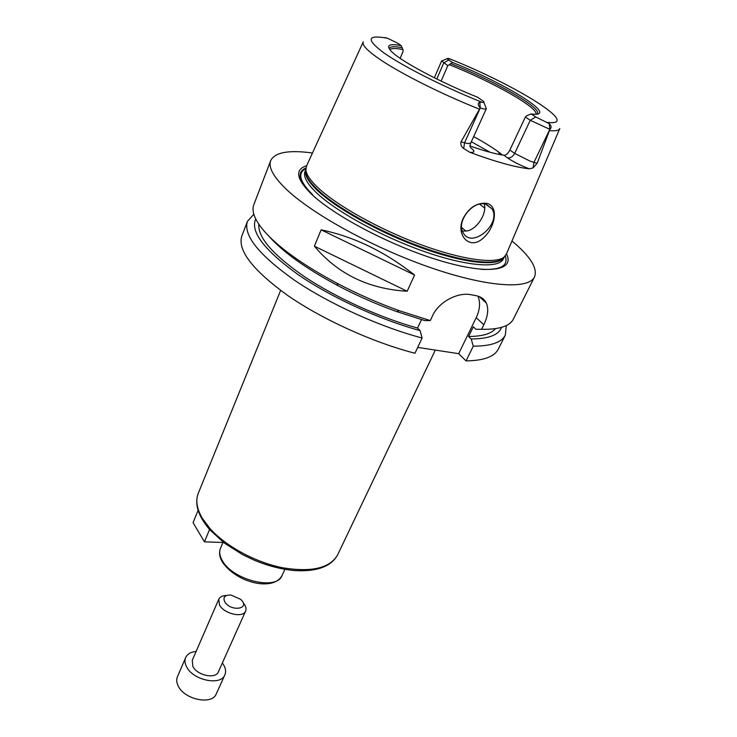 <?xml version="1.0" encoding="UTF-8"?>
<svg xmlns="http://www.w3.org/2000/svg" width="737" height="737" viewBox="0 0 737 737"><rect width="100%" height="100%" fill="white"/><g stroke="black" fill="none" stroke-linecap="round" stroke-linejoin="round"><path stroke-width="1.11" d="M198.152 510.52L198.308 511.008M207.834 527.443L210.045 530.032M198.087 510.373L193.066 522.644L204.425 541.833L209.594 529.442M204.425 541.833L223.597 542.487M506.291 325.57L505.315 335.132L498.295 349.126C494.499 356.699 483.758 360.623 466.042 360.909L458.69 353.677L417.704 347.394M421.49 319.646L417.557 328.076L420.099 330.618L422.108 338.016L414.949 353.263C372.618 342.3 322.143 319.333 287.614 295.417C252.598 270.018 237.332 250.221 241.828 236.015L247.429 221.386L253.832 214.218M461.638 227.447L465.941 231.178M462.412 231.096L467.562 230.865C477.963 228.442 487.231 212.523 484.2 203.891M463.011 218.696C468.972 207.493 476.968 202.371 486.991 203.348C499.677 206.747 494.638 228.811 482.477 238.751C469.414 250.276 455.53 234.873 463.011 218.696M485.619 204.149C472.832 200.095 455.917 221.846 463.186 232.791C471.597 249.226 501.897 223.937 491.929 208.783L485.619 204.149M471.348 141.725L490.133 152.292M525.361 117.036L526.808 115.7L531.147 113.968L535.716 116.962L549.305 123.687C551.479 125.824 551.681 127.713 549.894 129.353L530.272 120.288L525.361 117.036L509.884 150.026C508.051 153.517 506.07 155.267 503.924 155.277L507.452 157.819C513.293 161.836 520.608 165.503 529.387 168.819L533.127 167.852L537.153 163.31L530.198 161.182L514.647 153.407L509.884 150.026M473.661 136.631C483.481 141.946 491.68 146.995 498.258 151.776L502.505 155.056M389.873 49.701C391.218 48.154 395.566 48.098 402.899 49.554L401.177 45.593L397.483 43.096L387.551 38.26L384.723 37.569M400.173 58.352L403.167 51.129L402.899 49.554M450.335 59.098L447.82 58.389C446.815 58.38 447.101 58.905 448.704 59.973L452.518 62.47L447.801 65.676L441.113 81.107M449.773 64.874C492.39 81.789 537.964 107.362 536.057 114.18M469.957 145.954C483.951 150.864 495.273 153.969 503.924 155.277M451.311 63.778C496.591 81.853 543.97 109.058 536.951 114.078M452.518 62.47C506.006 83.806 558.526 116.197 533.201 114.161L531.147 113.968M483.85 102.286L486.328 108.717C485.932 109.343 483.905 109.104 480.257 108.007L480.183 107.989C477.816 104.976 477.687 103.023 479.787 102.139L481.934 102.231C483.933 102.609 484.458 102.323 483.527 101.347L477.668 97.256C440.579 82.461 401.49 61.586 391.808 51.802C385.534 45.362 388.657 43.29 401.177 45.593M479.787 102.139L480.257 108.007L464.54 142.812L461.021 141.817L480.183 107.989M447.801 65.676L441.629 60.895L434.36 77.781M549.894 129.353L537.153 163.31M389.339 48.974C389.449 46.486 393.733 46.053 402.199 47.684M461.021 141.817C460.404 144.581 461.298 146.801 463.711 148.505L469.755 152.273C475.024 152.826 475.208 151.196 470.289 147.391M529.387 168.819C515.522 167.354 495.642 161.845 469.755 152.273M559.687 128.809L506.393 254.09L503.988 257.204C495.08 264.297 461.399 259.719 420.108 244.398C378.855 229.115 336.348 205.236 317.647 187.41C310.203 180.289 306.279 174.429 305.873 169.823L306.555 165.954L363.129 42.11M321.139 229.833C353.732 236.577 384.88 251.649 414.572 275.039L407.192 291.253C368.611 288.978 337.675 273.952 314.404 246.176L321.139 229.833L414.572 275.039M407.192 291.253L314.404 246.176M505.315 335.132C501.648 342.456 490.971 346.132 473.283 346.169L466.042 360.909M501.519 327.366C498.765 335.003 488.649 338.863 471.183 338.974L473.283 346.169M495.485 328.638C491.275 333.787 482.311 336.404 468.575 336.487L471.183 338.974M269.023 236.328C282.953 252.045 305.938 268.498 337.97 285.68C356.984 295.675 376.589 304.326 396.792 311.622L424.788 320.577L430.297 320.586L432.527 315.832C439.059 301.193 458.58 291.926 471.164 294.754L475.844 295.638C480.8 296.578 484.283 299.01 486.273 302.925C488.806 308.794 487.995 316.062 483.822 324.741L481.565 329.319L475.927 329.273L473.301 326.804L468.575 336.487M430.297 320.586L399.214 310.692C377.86 302.971 357.132 293.823 337.021 283.266C304.685 265.956 281.064 249.309 266.149 233.325C255.242 221.229 251.133 211.676 253.832 204.683L270.709 160.592C274.883 152.283 288.803 149.758 312.47 153.01M511.957 240.999C530.318 256.273 537.835 268.259 534.518 276.946C528.65 289.881 486.042 287.154 428.206 266.803C370.462 246.554 308.914 212.09 284.206 187.235C272.801 175.701 268.305 166.82 270.709 160.592M534.518 276.946L513.348 319.139C509.82 326.178 499.225 329.577 481.565 329.319M477.954 296.154C480.542 302.538 479.962 309.715 476.203 317.702L458.69 353.677M312.304 194.844L311.963 194.522C298.503 180.98 296.486 172.145 305.91 168.018M505.296 255.951C508.631 265.79 500.589 270.249 481.178 269.327M506.476 253.878C515.163 270.663 488.705 275.196 440.348 260.741C392.148 246.453 333.446 215.655 310.692 193.324C296.154 178.594 294.809 169.399 306.647 165.742M417.557 328.076C379.997 317.656 336.008 297.674 304.786 276.9C272.985 254.91 257.674 237.369 258.862 224.269M420.099 330.618C378.938 319.388 330.112 296.854 297.26 274.017C263.993 249.815 250.147 231.464 255.721 218.953M422.108 338.016C379.629 326.749 328.822 303.662 293.98 279.876C258.623 254.643 243.109 235.149 247.429 221.386M222.362 662.978C225.513 667.271 226.351 671.223 224.859 674.862C220.907 686.211 192.624 680.223 186.47 666.552C184.821 663.245 184.554 660.26 185.669 657.57C187.345 654.023 190.837 651.969 196.125 651.407M243.146 602.829C245.78 605.832 246.609 608.578 245.624 611.065L218.392 671.831C215.748 679.413 196.963 675.442 192.818 666.349L192.265 660.306L218.778 599.227C219.948 596.823 222.537 595.579 226.535 595.496M224.859 674.862L216.273 693.876C212.228 705.401 184.139 699.606 178.133 685.815C176.53 682.49 176.29 679.468 177.424 676.741L185.669 657.57M224.693 601.714C222.814 597.173 224.896 594.943 230.939 595.035L240.511 599.264C251.557 608.909 230.736 612.336 224.693 601.714M245.624 611.065C243.182 618.251 224.002 613.875 219.515 605.031L218.778 599.227M435.318 350.093L337.657 554.804C330.019 568.163 311.723 572.492 282.778 567.794C255.546 562.432 225.826 546.32 209.962 528.53L202.454 518.507C196.807 508.88 195.416 500.487 198.262 493.329C194.347 503.832 198.004 515.762 209.234 529.111M284.869 569.351L282.068 575.486C276.983 590.936 232.735 580.249 222.353 560.673C219.635 556.011 219.009 551.902 220.474 548.319L222.97 542.469M479.594 204.121L484.753 208.129M535.716 116.962L530.272 120.288L514.647 153.407C512.749 156.778 510.354 158.243 507.452 157.819M549.305 123.687L549.83 129.334L533.947 162.407L533.127 167.852M486.328 108.717L470.676 143.199L467.774 143.549L464.54 142.812L463.711 148.505M481.934 102.231C443.95 87.058 403.259 66.496 384.134 53.055C365.801 39.383 366.943 34.455 387.551 38.26M479.28 109.104C439.316 93.203 396.294 71.286 376.773 57.2C366.317 49.674 361.812 44.552 363.258 41.834M448.704 59.973L443.711 62.967L436.792 78.997M559.807 128.524C559.143 130.477 555.762 131.168 549.664 130.615M449.155 58.619C516.37 85.299 583.418 126.902 546.725 122.333M476.203 317.702L483.822 324.741M504.403 256.872L502.588 258.807C493.689 265.91 460.183 261.395 419.141 246.176C378.145 231.013 335.915 207.263 317.334 189.483C309.936 182.389 306.039 176.539 305.634 171.933L305.846 169.298M504.117 257.277C499.041 266.582 466.825 263.91 424.319 248.866C381.877 233.887 336.505 208.82 317.131 190.21C308.048 181.44 304.252 174.623 305.735 169.777M504.182 257.195L503.316 258.973C498.94 268.729 466.991 266.472 424.263 251.51C381.6 236.614 335.685 211.298 316.201 192.495C306.841 183.384 303.119 176.392 305.026 171.509L305.754 169.676M503.859 257.351L503.739 257.858M312.608 194.669C299.563 181.588 297.306 172.919 305.855 168.644M337.657 554.804C331.153 566.689 316.578 571.921 293.952 570.521C281.248 569.277 268.176 565.905 254.726 560.406L242.759 554.74L224.407 543.105L209.677 529.608M282.068 575.486C278.687 581.659 271.741 584.423 261.23 583.787C255.564 583.317 249.521 581.696 243.109 578.923C233.721 574.326 226.775 568.623 222.261 561.824C219.442 556.932 218.843 552.428 220.474 548.319M280.631 290.424L198.262 493.329M486.273 204.333L491.929 208.783M447.23 58.647L442.486 60.664M470.676 143.199L469.865 146.248M479.225 296.596L486.263 302.916M498.258 151.776L500.165 154.632M396.792 311.622L399.214 310.692M337.97 285.68L337.021 283.266"/></g></svg>

